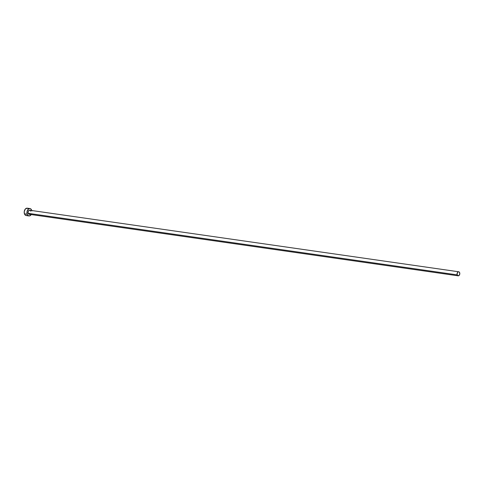 <?xml version="1.0" encoding="UTF-8"?>
<svg xmlns="http://www.w3.org/2000/svg" width="484" height="484" viewBox="0 0 484 484"><rect width="100%" height="100%" fill="white"/><g stroke="black" fill="none" stroke-linecap="round" stroke-linejoin="round"><path stroke-width="0.73" d="M458.711 271.778L29.742 210.231A2.045 1.367 98.2 0 0 28.368 211.181A2.045 1.367 98.2 0 0 28.199 213.329L457.168 274.876A2.045 1.367 -81.8 0 1 457.338 272.728A2.045 1.367 -81.8 0 1 458.711 271.778A2.045 1.367 -81.8 0 1 459.673 272.728A2.045 1.367 -81.8 0 1 459.504 274.876A2.045 1.367 -81.8 0 1 458.13 275.826A2.045 1.367 -81.8 0 1 457.168 274.876L28.199 213.329L28.151 211.792L28.865 210.528L29.923 210.274L30.704 211.181M29.984 208.574L27.243 208.18A3.721 2.487 98.2 0 0 24.744 209.911A3.721 2.487 98.2 0 0 24.436 213.813L27.177 214.206A3.721 2.487 -81.8 0 1 27.485 210.304A3.721 2.487 -81.8 0 1 29.984 208.574A3.721 2.487 -81.8 0 1 31.732 210.304A3.721 2.487 -81.8 0 1 31.799 210.528M28.405 208.858L27.086 208.162L25.216 209.161L24.224 211.738L24.436 213.813A3.721 2.487 98.2 0 0 26.184 215.543L28.925 215.937A3.721 2.487 -81.8 0 1 27.177 214.206L24.436 213.813L25.416 215.229L26.832 215.513M31.218 214.575A3.721 2.487 -81.8 0 1 28.925 215.937M31.896 210.957L31.145 209.251L29.826 208.556L28.387 209.112L27.086 211.411L27.177 214.206L28.157 215.622L29.572 215.906L31.315 214.412M30.274 213.74L29.246 214.291L28.199 213.329A2.045 1.367 98.2 0 0 29.161 214.279L458.13 275.826M457.168 274.876L458.209 275.838L459.443 274.991L459.764 273.085L459.134 271.947L458.354 271.796L457.398 272.613L457.168 274.876"/></g></svg>
